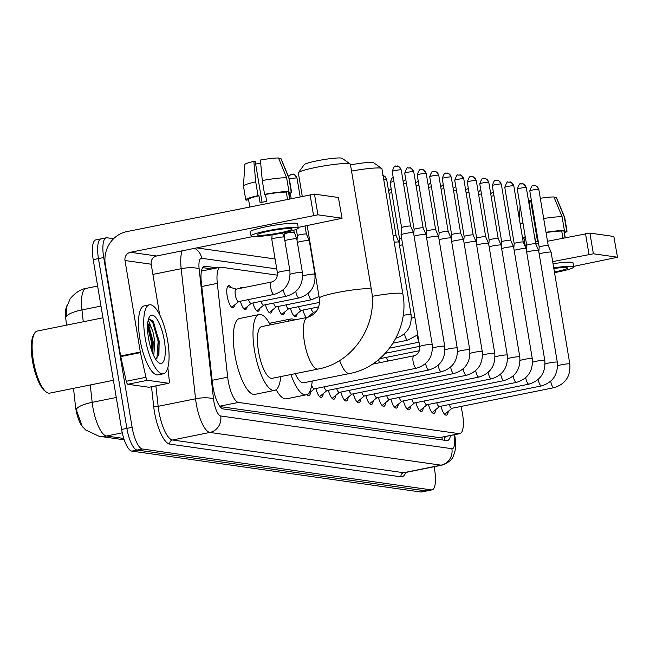 <?xml version="1.0" encoding="UTF-8"?>
<svg xmlns="http://www.w3.org/2000/svg" width="650" height="650" viewBox="0 0 650 650"><rect width="100%" height="100%" fill="white"/><g stroke="black" fill="none" stroke-linecap="round" stroke-linejoin="round"><path stroke-width="0.97" d="M240.078 288.356A10.554 3.242 78.6 0 0 240.053 288.356A11.261 3.461 -101.4 0 1 241.101 287.422A11.261 3.461 -101.4 0 1 242.434 287.877M234.666 304.923A11.261 3.461 -101.4 0 1 233.049 307.718A11.261 3.461 -101.4 0 1 227.207 296.173A11.261 3.461 -101.4 0 1 228.589 285.651A11.261 3.461 -101.4 0 1 231.172 287.592M277.452 275.178L221.122 267.207A21.109 6.484 78.6 0 0 220.407 267.223A21.109 6.484 78.6 0 0 217.311 283.376L227.687 377.171A21.109 6.484 78.6 0 0 228.182 380.754A21.109 6.484 78.6 0 0 238.42 402.423L459.225 433.664A21.109 6.484 78.6 0 0 459.932 433.648A21.109 6.484 78.6 0 0 461.825 410.304L460.972 406.461M73.499 388.342L75.424 405.795A18.996 5.842 78.6 0 0 75.871 409.012A18.996 5.842 78.6 0 0 83.241 427.513M67.129 305.394A18.996 5.842 78.6 0 0 65.812 318.841L66.511 325.154M220.082 406.599L439.489 437.645L459.932 433.648M247.179 306.694A11.261 3.461 -101.4 0 1 245.554 309.489A11.261 3.461 -101.4 0 1 240.419 301.21M259.683 308.466A11.261 3.461 -101.4 0 1 258.066 311.261A11.261 3.461 -101.4 0 1 252.923 302.973M272.196 310.237A11.261 3.461 -101.4 0 1 270.571 313.032A11.261 3.461 -101.4 0 1 265.436 304.744M284.7 312.008A11.261 3.461 -101.4 0 1 283.075 314.795A11.261 3.461 -101.4 0 1 277.94 306.516M297.204 313.779A11.261 3.461 -101.4 0 1 295.588 316.566A11.261 3.461 -101.4 0 1 290.444 308.287M309.717 315.543A11.261 3.461 -101.4 0 1 309.384 316.834M306.426 317.566A11.261 3.461 -101.4 0 1 302.957 310.058M315.608 312.349A11.261 3.461 -101.4 0 1 315.461 311.829M379.551 362.741A11.261 3.461 -101.4 0 1 378.511 359.71M310.692 391.893A11.976 3.681 -101.4 0 1 308.848 395.688A11.976 3.681 -101.4 0 1 306.849 394.615M323.196 393.664A11.976 3.681 -101.4 0 1 321.36 397.459A11.976 3.681 -101.4 0 1 315.859 388.513M335.709 395.436A11.976 3.681 -101.4 0 1 333.864 399.23A11.976 3.681 -101.4 0 1 328.364 390.284M348.213 397.207A11.976 3.681 -101.4 0 1 346.377 400.993A11.976 3.681 -101.4 0 1 340.876 392.056M360.726 398.97A11.976 3.681 -101.4 0 1 358.881 402.764A11.976 3.681 -101.4 0 1 353.381 393.827M373.23 400.741A11.976 3.681 -101.4 0 1 371.394 404.536A11.976 3.681 -101.4 0 1 365.893 395.598M385.743 402.512A11.976 3.681 -101.4 0 1 383.898 406.307A11.976 3.681 -101.4 0 1 378.398 397.361M398.247 404.284A11.976 3.681 -101.4 0 1 396.411 408.078A11.976 3.681 -101.4 0 1 390.91 399.132M410.751 406.055A11.976 3.681 -101.4 0 1 408.915 409.849A11.976 3.681 -101.4 0 1 403.414 400.904M423.264 407.818A11.976 3.681 -101.4 0 1 421.419 411.613A11.976 3.681 -101.4 0 1 415.919 402.675M435.768 409.589A11.976 3.681 -101.4 0 1 433.932 413.384A11.976 3.681 -101.4 0 1 428.431 404.446M448.281 411.361A11.976 3.681 -101.4 0 1 446.436 415.155A11.976 3.681 -101.4 0 1 440.936 406.217M90.252 384.963L92.178 402.35A24.627 6.541 173.7 0 0 76.651 408.826L76.96 411.661L82.152 426.148L85.597 429.942L99.003 436.239A24.627 23.294 98.1 0 0 106.494 436.012L123.776 438.457M434.094 466.733L434.663 470.137A21.109 6.484 -101.4 0 1 432.071 489.864L426.823 490.929A21.109 6.484 -101.4 0 1 426.108 490.945L137.118 450.052A21.109 6.484 -101.4 0 1 126.88 428.391L98.459 258.578A21.109 6.484 -101.4 0 1 101.059 238.851L95.81 239.907A21.109 6.484 -101.4 0 0 93.21 259.642L121.623 429.447A21.109 6.484 -101.4 0 0 131.869 451.116L420.859 492.001A21.109 6.484 -101.4 0 0 421.566 491.985L426.823 490.929A21.109 6.484 -101.4 0 1 426.108 490.945L137.118 450.052A21.109 6.484 -101.4 0 1 126.88 428.391L98.459 258.578A21.109 6.484 -101.4 0 1 101.059 238.851A21.109 6.484 -101.4 0 1 101.766 238.834M100.986 306.085L81.957 309.928A28.145 8.653 78.6 0 1 86.084 288.389C76.871 289.681 69.217 299.585 69.843 299.618L66.657 307.027L66.446 316.371A24.627 6.541 173.7 0 1 81.957 309.928L83.273 321.766M217.108 267.889L205.124 266.199A21.109 6.484 78.6 0 0 204.417 266.216A21.109 6.484 78.6 0 0 201.321 282.368L212.526 383.695A21.109 6.484 78.6 0 0 213.021 387.27A21.109 6.484 78.6 0 0 223.259 408.939L446.777 440.57A21.109 6.484 78.6 0 0 447.484 440.546A21.109 6.484 78.6 0 0 450.483 435.557M432.071 489.864A21.109 6.484 -101.4 0 1 431.356 489.889L142.366 448.996A21.109 6.484 -101.4 0 1 132.129 427.326L103.707 257.522A21.109 6.484 -101.4 0 1 106.308 237.786A21.109 6.484 -101.4 0 1 107.022 237.77L113.612 238.704M445.234 436.613A21.109 6.484 -101.4 0 1 444.015 440.172M202.638 267.646L211.859 268.954M149.183 387.205A3.518 1.081 -101.4 0 1 149.069 387.246A3.518 1.081 -101.4 0 1 148.947 387.254L168.643 383.281L147.534 380.291L127.839 384.264A3.518 1.081 -101.4 0 1 126.254 381.257L120.746 356.59A3.518 1.081 -101.4 0 1 120.632 355.989L105.316 264.485A28.145 26.626 98.1 0 1 126.953 231.579L314.47 194.114L317.931 214.817L130.414 252.289A7.036 6.654 -81.9 0 0 125.003 260.512L140.319 352.016A3.518 1.081 78.6 0 0 140.441 352.617L145.941 377.284A3.518 1.081 78.6 0 0 147.534 380.291M148.947 387.254L127.839 384.264M298.171 227.411L342.054 218.286L338.398 197.502L314.47 194.114M338.398 197.502L342.054 218.286M341.868 218.205L317.931 214.817M253.061 236.519L156.601 255.994A7.036 6.654 -81.9 0 0 151.198 264.217L159.64 314.673M168.643 383.281A3.518 1.081 78.6 0 0 168.756 383.273A3.518 1.081 78.6 0 0 169.276 380.583L167.846 367.697M291.086 228.629A17.591 1.804 170.5 0 0 271.668 230.636A17.591 1.804 170.5 0 0 257.327 234.845A17.591 1.804 170.5 0 0 258.269 235.251A17.591 1.804 170.5 0 0 277.68 233.252A17.591 1.804 170.5 0 0 292.021 229.036A17.591 1.804 170.5 0 0 291.086 228.629M262.048 202.28L255.239 161.582L253.849 161.379L255.71 181.862L258.026 195.666L258.936 195.796A20.402 2.096 170.5 0 0 248.544 199.42L249.779 206.781M289.803 198.705L288.795 192.684A20.402 2.096 170.5 0 0 288.543 192.424L291.208 191.888L288.892 178.084L280.767 158.316L278.801 158.714M289.599 198.746L288.543 192.424M298.269 227.996L297.578 223.852A23.92 2.462 170.5 0 0 296.294 223.299A23.92 2.462 170.5 0 0 269.888 226.021A23.92 2.462 170.5 0 0 250.388 231.749L251.079 235.893A23.92 2.462 170.5 0 0 252.363 236.446A23.92 2.462 170.5 0 0 278.769 233.724A23.92 2.462 170.5 0 0 298.269 227.996A23.92 2.462 170.5 0 0 296.993 227.435A23.92 2.462 170.5 0 0 270.587 230.165A23.92 2.462 170.5 0 0 251.079 235.893M248.592 199.713L246.131 200.208A23.221 2.389 170.5 0 1 245.765 199.883A23.221 2.389 170.5 0 1 258.026 195.666M248.268 199.778L248.722 200.46M288.982 193.806A23.221 2.389 170.5 0 0 291.566 192.213A23.221 2.389 170.5 0 0 291.208 191.888M255.71 181.862A23.221 2.389 170.5 0 0 243.457 186.014A23.221 2.389 170.5 0 0 243.457 186.079L245.765 199.883M291.566 192.213L289.258 178.409A23.221 2.389 170.5 0 0 289.242 178.352A23.221 2.389 170.5 0 0 288.892 178.084M253.849 161.379A18.297 1.877 170.5 0 0 244.847 164.507L243.457 186.014M289.242 178.352L280.922 158.47A18.297 1.877 170.5 0 0 280.767 158.316M255.645 163.987A14.072 1.446 170.5 0 0 260.715 163.345M288.145 199.038A20.402 2.096 170.5 0 0 287.446 199.006L286.284 192.107A20.402 2.096 170.5 0 0 265.501 194.472L264.582 194.342L262.275 180.537L260.414 160.054A18.297 1.877 170.5 0 1 278.509 157.999L286.634 177.759L288.949 191.571L286.284 192.107M258.936 195.796L260.089 202.702A20.402 2.096 170.5 0 1 266.654 201.378L265.501 194.472M288.949 191.571A23.221 2.389 170.5 0 0 264.582 194.342M286.634 177.759A23.221 2.389 170.5 0 0 262.275 180.537M113.401 380.291L49.782 393.128A31.663 9.734 -101.4 0 1 46.369 392.088L44.931 391.024A30.258 9.295 -101.4 0 1 32.5 360.986A30.258 9.295 -101.4 0 1 33.597 334.888L34.507 333.344A31.663 9.734 -101.4 0 1 37.253 331.061L102.944 317.801M46.369 392.088A31.663 9.734 -101.4 0 1 33.361 360.652A31.663 9.734 -101.4 0 1 34.507 333.344M167.692 340.901A35.181 10.814 -101.4 0 1 163.369 373.791A35.181 10.814 -101.4 0 1 145.112 337.707A35.181 10.814 -101.4 0 1 149.443 304.826A35.181 10.814 -101.4 0 1 167.692 340.901M163.369 373.791L158.112 374.855A35.181 10.814 -101.4 0 1 139.864 338.772A35.181 10.814 -101.4 0 1 144.194 305.882L149.443 304.826M155.724 359.328L158.917 354.518L159.153 341.014L152.742 320.978L149.159 318.939L148.452 319.223M148.257 319.946L152.904 331.638A17.591 5.403 -101.4 0 0 147.68 323.611M148.501 338.187A24.627 7.572 -101.4 0 1 149.394 316.948A24.627 7.572 -101.4 0 1 164.304 340.421A24.627 7.572 -101.4 0 1 158.616 362.635A24.627 7.572 -101.4 0 1 148.501 338.187M152.847 353.738L153.221 341.884L148.996 326.324L147.623 324.374M153.741 355.729L154.862 341.559L152.904 331.638M152.653 353.267L152.393 342.477L147.607 324.675M158.763 355.119L158.957 341.152L153.571 322.262L152.644 320.84M151.962 351.488L151.572 342.639L147.534 326.446M156.902 358.711L158.137 341.315L152.75 322.424L148.964 318.988M298.447 172.656L304.208 164.669A19.346 1.991 -9.5 0 1 320.889 160.079A19.346 1.991 -9.5 0 1 341.274 158.056A19.346 1.991 -9.5 0 1 342.168 158.316L350.212 163.995A26.382 2.714 170.5 0 0 348.985 163.629A26.382 2.714 170.5 0 0 321.197 166.4A26.382 2.714 170.5 0 0 298.447 172.656A26.382 2.714 170.5 0 0 298.358 172.957L302.242 196.194M307.661 317.314A26.382 8.109 78.6 0 0 304.419 341.981A26.382 8.109 78.6 0 0 317.216 369.062A26.382 8.109 78.6 0 0 318.102 369.046L272.163 378.316A26.382 8.109 78.6 0 1 258.473 351.26A26.382 8.109 78.6 0 1 261.723 326.592L307.661 317.314C316.396 314.243 320.271 307.856 319.304 298.171A26.382 2.714 -9.5 0 1 340.819 291.858A26.382 2.714 -9.5 0 1 369.939 288.844A26.382 2.714 -9.5 0 1 371.353 289.461L350.399 164.247A26.382 2.714 170.5 0 0 350.212 163.995M280.694 376.594A38.699 11.895 -101.4 0 1 274.601 390.39A38.699 11.895 -101.4 0 1 254.524 350.699A38.699 11.895 -101.4 0 1 259.285 314.519A38.699 11.895 -101.4 0 1 270.254 324.87M274.601 390.39L254.914 394.363A38.699 11.895 -101.4 0 1 234.837 354.673A38.699 11.895 -101.4 0 1 239.598 318.492L259.285 314.519M350.504 164.889A19.346 1.991 -9.5 0 1 372.791 162.516A19.346 1.991 -9.5 0 1 373.685 162.776L381.737 168.447A26.382 2.714 170.5 0 0 380.51 168.09A26.382 2.714 170.5 0 0 351.544 171.072M372.158 296.343A26.382 2.714 -9.5 0 1 401.464 293.304A26.382 2.714 -9.5 0 1 402.87 293.922L381.916 168.707A26.382 2.714 170.5 0 0 381.737 168.447M295.214 373.669A26.382 8.109 78.6 0 0 303.68 382.777L349.619 373.506C384.637 367.283 409.671 329.298 402.87 293.922M312.211 381.054A38.699 11.895 -101.4 0 1 306.118 394.842A38.699 11.895 -101.4 0 1 290.94 374.53M306.118 394.842L286.431 398.824A38.699 11.895 -101.4 0 1 276.128 389.707M287.723 321.344A38.699 11.895 -101.4 0 1 290.802 318.979A38.699 11.895 -101.4 0 1 294.564 319.963M269.588 323.635A38.699 11.895 -101.4 0 1 271.115 322.952L290.802 318.979M306.946 394.574A10.554 3.242 78.6 0 0 307.255 394.558A10.554 3.242 78.6 0 0 307.743 394.322L314.454 388.798M311.699 385.182A6.329 1.95 78.6 0 0 314.299 388.83L416.414 368.217A6.329 1.95 78.6 0 0 416.512 368.192M432.226 344.508A6.329 0.65 -9.5 0 0 432.006 344.386A6.329 0.65 -9.5 0 0 431.884 344.362A6.329 0.65 -9.5 0 0 424.897 345.085A6.329 0.65 -9.5 0 0 419.738 346.596L401.034 234.845A6.329 0.65 -9.5 0 1 401.034 234.829A6.329 0.65 -9.5 0 1 405.251 233.512A6.329 0.65 -9.5 0 1 413.189 232.611A6.329 0.65 -9.5 0 1 413.522 232.741A6.329 0.65 -9.5 0 1 413.522 232.757L432.226 344.508C433.144 356.752 427.879 364.65 416.414 368.217A6.329 1.95 78.6 0 1 416.333 368.225A6.329 1.95 78.6 0 1 413.132 361.725A6.329 1.95 78.6 0 1 413.912 355.802A6.329 1.95 78.6 0 1 414.001 355.794M395.972 166.221A4.574 4.322 98.1 0 1 400.985 169.845A4.574 0.471 -9.5 0 0 395.939 170.365A4.574 0.471 -9.5 0 0 392.21 171.462L401.611 227.646A4.574 0.471 -9.5 0 1 401.611 227.638A4.574 0.471 -9.5 0 1 404.658 226.688A4.574 0.471 -9.5 0 1 410.394 226.037A4.574 0.471 -9.5 0 1 410.629 226.127A4.574 0.471 -9.5 0 1 410.637 226.143M319.296 396.313A10.554 3.242 78.6 0 0 319.767 396.329A10.554 3.242 78.6 0 0 320.255 396.086L326.958 390.569M324.171 386.839A6.329 1.95 78.6 0 0 326.804 390.601L428.927 369.988A6.329 1.95 78.6 0 0 429.016 369.964M414.107 236.234A6.329 0.65 -9.5 0 1 417.755 235.284A6.329 0.65 -9.5 0 1 425.693 234.374A6.329 0.65 -9.5 0 1 426.026 234.504A6.329 0.65 -9.5 0 1 426.034 234.52L444.738 346.279C445.656 358.524 440.383 366.421 428.927 369.988A6.329 1.95 78.6 0 1 428.837 369.996A6.329 1.95 78.6 0 1 425.652 363.545M408.476 167.993A4.574 4.322 98.1 0 1 413.498 171.616A4.574 0.471 -9.5 0 0 408.444 172.136A4.574 0.471 -9.5 0 0 404.723 173.233L414.123 229.418A4.574 0.471 -9.5 0 1 414.123 229.409A4.574 0.471 -9.5 0 1 417.162 228.459A4.574 0.471 -9.5 0 1 422.898 227.809A4.574 0.471 -9.5 0 1 423.142 227.898A4.574 0.471 -9.5 0 1 423.142 227.914L426.026 234.504M331.801 398.084A10.554 3.242 78.6 0 0 332.272 398.101A10.554 3.242 78.6 0 0 332.759 397.857L339.471 392.34M336.684 388.611A6.329 1.95 78.6 0 0 339.316 392.373L441.431 371.759A6.329 1.95 78.6 0 0 441.521 371.727M426.611 238.006A6.329 0.65 -9.5 0 1 430.259 237.055A6.329 0.65 -9.5 0 1 438.206 236.145A6.329 0.65 -9.5 0 1 438.539 236.275A6.329 0.65 -9.5 0 1 438.539 236.291L457.243 348.051C458.161 360.287 452.896 368.192 441.431 371.759A6.329 1.95 78.6 0 1 441.35 371.767A6.329 1.95 78.6 0 1 438.157 365.316M426.002 173.388A4.574 0.471 -9.5 0 0 420.956 173.907A4.574 0.471 -9.5 0 0 417.227 175.004L426.628 231.181A4.574 0.471 -9.5 0 1 426.628 231.181A4.574 0.471 -9.5 0 1 429.674 230.23A4.574 0.471 -9.5 0 1 435.402 229.572A4.574 0.471 -9.5 0 1 435.646 229.669A4.574 0.471 -9.5 0 1 435.654 229.678L426.246 173.493C424.011 170.194 422.719 168.935 422.378 169.723A4.574 4.322 98.1 0 1 426.002 173.388A4.574 0.471 -9.5 0 1 426.246 173.493M344.305 399.856A10.554 3.242 78.6 0 0 344.784 399.872A10.554 3.242 78.6 0 0 345.264 399.628L351.975 394.111M349.188 390.374A6.329 1.95 78.6 0 0 351.821 394.144L453.944 373.523A6.329 1.95 78.6 0 0 454.033 373.498M439.124 239.777A6.329 0.65 -9.5 0 1 442.772 238.818A6.329 0.65 -9.5 0 1 450.71 237.916A6.329 0.65 -9.5 0 1 451.043 238.046A6.329 0.65 -9.5 0 1 451.051 238.062L469.747 349.822C470.673 362.058 465.4 369.964 453.944 373.523A6.329 1.95 78.6 0 1 453.854 373.539A6.329 1.95 78.6 0 1 450.669 367.088M433.493 171.527A4.574 4.322 98.1 0 1 438.514 175.159A4.574 0.471 -9.5 0 0 433.461 175.679A4.574 0.471 -9.5 0 0 429.731 176.776L439.14 232.952A4.574 0.471 -9.5 0 1 439.14 232.952A4.574 0.471 -9.5 0 1 442.179 232.001A4.574 0.471 -9.5 0 1 447.915 231.343A4.574 0.471 -9.5 0 1 448.159 231.441A4.574 0.471 -9.5 0 1 448.159 231.449L451.043 238.046M356.817 401.627A10.554 3.242 78.6 0 0 357.289 401.635A10.554 3.242 78.6 0 0 357.776 401.399L364.488 395.882M361.701 392.145A6.329 1.95 78.6 0 0 364.333 395.907L466.448 375.294A6.329 1.95 78.6 0 0 466.538 375.269M451.628 241.54A6.329 0.65 -9.5 0 1 455.276 240.589A6.329 0.65 -9.5 0 1 463.214 239.688A6.329 0.65 -9.5 0 1 463.556 239.818A6.329 0.65 -9.5 0 1 463.556 239.834L482.259 351.585C483.177 363.829 477.913 371.735 466.448 375.294A6.329 1.95 78.6 0 1 466.359 375.31A6.329 1.95 78.6 0 1 463.174 368.859M446.006 173.298A4.574 4.322 98.1 0 1 451.019 176.93A4.574 0.471 -9.5 0 0 445.973 177.45A4.574 0.471 -9.5 0 0 442.244 178.539L451.644 234.723A4.574 0.471 -9.5 0 1 451.644 234.715A4.574 0.471 -9.5 0 1 454.691 233.764A4.574 0.471 -9.5 0 1 460.419 233.114A4.574 0.471 -9.5 0 1 460.663 233.212A4.574 0.471 -9.5 0 1 460.663 233.22L463.556 239.818M369.322 403.39A10.554 3.242 78.6 0 0 369.793 403.406A10.554 3.242 78.6 0 0 370.281 403.171L376.992 397.646M374.205 393.916A6.329 1.95 78.6 0 0 376.838 397.678L478.961 377.065A6.329 1.95 78.6 0 0 479.05 377.041M464.141 243.311A6.329 0.65 -9.5 0 1 467.789 242.361A6.329 0.65 -9.5 0 1 475.727 241.459A6.329 0.65 -9.5 0 1 476.06 241.589A6.329 0.65 -9.5 0 1 476.068 241.605L494.764 353.356C495.69 365.601 490.417 373.498 478.961 377.065A6.329 1.95 78.6 0 1 478.871 377.073A6.329 1.95 78.6 0 1 475.678 370.622M464.157 236.502A4.574 0.471 -9.5 0 1 464.149 236.486A4.574 0.471 -9.5 0 1 467.196 235.536A4.574 0.471 -9.5 0 1 472.932 234.886A4.574 0.471 -9.5 0 1 473.168 234.975A4.574 0.471 -9.5 0 1 473.176 234.991L476.06 241.589M381.834 405.161A10.554 3.242 78.6 0 0 382.306 405.178A10.554 3.242 78.6 0 0 382.793 404.942L389.496 399.417M386.717 395.688A6.329 1.95 78.6 0 0 389.342 399.449L491.465 378.836A6.329 1.95 78.6 0 0 491.554 378.812M476.645 245.082A6.329 0.65 -9.5 0 1 480.293 244.132A6.329 0.65 -9.5 0 1 488.231 243.222A6.329 0.65 -9.5 0 1 488.564 243.36A6.329 0.65 -9.5 0 1 488.573 243.376L507.276 355.127C508.194 367.372 502.921 375.269 491.465 378.836A6.329 1.95 78.6 0 1 491.376 378.844A6.329 1.95 78.6 0 1 488.191 372.393M471.014 176.841A4.574 4.322 98.1 0 1 476.036 180.464A4.574 0.471 -9.5 0 0 470.99 180.984A4.574 0.471 -9.5 0 0 467.261 182.081L476.661 238.266A4.574 0.471 -9.5 0 1 476.661 238.257A4.574 0.471 -9.5 0 1 479.708 237.307A4.574 0.471 -9.5 0 1 485.436 236.657A4.574 0.471 -9.5 0 1 485.68 236.746A4.574 0.471 -9.5 0 1 485.68 236.762L488.564 243.36M394.339 406.933A10.554 3.242 78.6 0 0 394.81 406.949A10.554 3.242 78.6 0 0 395.298 406.705L402.009 401.188M399.222 397.459A6.329 1.95 78.6 0 0 401.854 401.221L503.977 380.608A6.329 1.95 78.6 0 0 504.067 380.583M489.157 246.854A6.329 0.65 -9.5 0 1 492.806 245.903A6.329 0.65 -9.5 0 1 500.744 244.993A6.329 0.65 -9.5 0 1 501.077 245.123A6.329 0.65 -9.5 0 1 501.077 245.139L519.781 356.899C520.699 369.143 515.434 377.041 503.977 380.608A6.329 1.95 78.6 0 1 503.888 380.616A6.329 1.95 78.6 0 1 500.695 374.164M483.527 178.612A4.574 4.322 98.1 0 1 488.54 182.236A4.574 0.471 -9.5 0 0 483.494 182.756A4.574 0.471 -9.5 0 0 479.765 183.852L489.166 240.037A4.574 0.471 -9.5 0 1 489.166 240.029A4.574 0.471 -9.5 0 1 492.212 239.078A4.574 0.471 -9.5 0 1 497.949 238.42A4.574 0.471 -9.5 0 1 498.184 238.518A4.574 0.471 -9.5 0 1 498.192 238.534M406.851 408.704A10.554 3.242 78.6 0 0 407.322 408.72A10.554 3.242 78.6 0 0 407.81 408.476L414.513 402.959M411.734 399.222A6.329 1.95 78.6 0 0 414.359 402.992L516.482 382.379A6.329 1.95 78.6 0 0 516.571 382.346M501.662 248.625A6.329 0.65 -9.5 0 1 505.31 247.666A6.329 0.65 -9.5 0 1 513.248 246.764A6.329 0.65 -9.5 0 1 513.581 246.894A6.329 0.65 -9.5 0 1 513.589 246.911L532.293 358.67C533.211 370.906 527.938 378.812 516.482 382.379A6.329 1.95 78.6 0 1 516.392 382.387A6.329 1.95 78.6 0 1 513.207 375.936M496.031 180.383A4.574 4.322 98.1 0 1 501.052 184.007A4.574 0.471 -9.5 0 0 496.007 184.527A4.574 0.471 -9.5 0 0 492.277 185.624L501.678 241.8A4.574 0.471 -9.5 0 1 501.678 241.8A4.574 0.471 -9.5 0 1 504.717 240.849A4.574 0.471 -9.5 0 1 510.453 240.191A4.574 0.471 -9.5 0 1 510.697 240.289A4.574 0.471 -9.5 0 1 510.697 240.297L513.581 246.894M419.356 410.475A10.554 3.242 78.6 0 0 419.827 410.483A10.554 3.242 78.6 0 0 420.314 410.248L427.026 404.731M424.239 400.993A6.329 1.95 78.6 0 0 426.871 404.755L528.986 384.142A6.329 1.95 78.6 0 0 529.084 384.118M514.174 250.396A6.329 0.65 -9.5 0 1 517.822 249.438A6.329 0.65 -9.5 0 1 525.761 248.536A6.329 0.65 -9.5 0 1 526.094 248.666A6.329 0.65 -9.5 0 1 526.094 248.682L544.798 360.441C545.716 372.678 540.451 380.583 528.986 384.142A6.329 1.95 78.6 0 1 528.905 384.158A6.329 1.95 78.6 0 1 525.712 377.707M508.544 182.146A4.574 4.322 98.1 0 1 513.557 185.778A4.574 0.471 -9.5 0 0 508.511 186.298A4.574 0.471 -9.5 0 0 504.782 187.387L514.183 243.571A4.574 0.471 -9.5 0 1 514.183 243.563A4.574 0.471 -9.5 0 1 517.229 242.621A4.574 0.471 -9.5 0 1 522.966 241.963A4.574 0.471 -9.5 0 1 523.201 242.06A4.574 0.471 -9.5 0 1 523.209 242.068M431.868 412.246A10.554 3.242 78.6 0 0 432.339 412.254A10.554 3.242 78.6 0 0 432.819 412.019L439.53 406.494M436.743 402.764A6.329 1.95 78.6 0 0 439.376 406.526L541.499 385.913A6.329 1.95 78.6 0 0 541.588 385.889M526.679 252.159A6.329 0.65 -9.5 0 1 530.327 251.209A6.329 0.65 -9.5 0 1 538.265 250.307A6.329 0.65 -9.5 0 1 538.598 250.437A6.329 0.65 -9.5 0 1 538.606 250.453L557.302 362.204C558.228 374.449 552.955 382.354 541.499 385.913A6.329 1.95 78.6 0 1 541.409 385.929A6.329 1.95 78.6 0 1 538.224 379.478M521.048 183.918A4.574 4.322 98.1 0 1 526.069 187.541A4.574 0.471 -9.5 0 0 521.016 188.069A4.574 0.471 -9.5 0 0 517.294 189.158L526.695 245.342A4.574 0.471 -9.5 0 1 526.695 245.334A4.574 0.471 -9.5 0 1 529.734 244.384A4.574 0.471 -9.5 0 1 535.47 243.734A4.574 0.471 -9.5 0 1 535.714 243.831A4.574 0.471 -9.5 0 1 535.714 243.839L538.598 250.437M444.372 414.009A10.554 3.242 78.6 0 0 444.844 414.026A10.554 3.242 78.6 0 0 445.331 413.79L452.043 408.265M449.256 404.536A6.329 1.95 78.6 0 0 451.888 408.298L554.003 387.684A6.329 1.95 78.6 0 0 554.092 387.66M539.183 253.931A6.329 0.65 -9.5 0 1 542.831 252.98A6.329 0.65 -9.5 0 1 550.778 252.078A6.329 0.65 -9.5 0 1 551.111 252.208A6.329 0.65 -9.5 0 1 551.111 252.224L569.814 363.976C570.733 376.22 565.467 384.118 554.003 387.684A6.329 1.95 78.6 0 1 553.914 387.692A6.329 1.95 78.6 0 1 550.729 381.241M538.574 189.312A4.574 0.471 -9.5 0 0 533.528 189.832A4.574 0.471 -9.5 0 0 529.799 190.929L539.199 247.114A4.574 0.471 -9.5 0 1 539.199 247.106A4.574 0.471 -9.5 0 1 542.246 246.155A4.574 0.471 -9.5 0 1 547.974 245.505A4.574 0.471 -9.5 0 1 548.218 245.594A4.574 0.471 -9.5 0 1 548.226 245.611L538.817 189.418C536.583 186.119 535.291 184.86 534.95 185.648A4.574 4.322 98.1 0 1 538.574 189.312A4.574 0.471 -9.5 0 1 538.817 189.418M394.233 242.287A6.329 0.65 -9.5 0 1 398.604 241.995A6.329 0.65 -9.5 0 1 398.946 242.125A6.329 0.65 -9.5 0 1 398.946 242.141L411.084 314.689C412.011 326.926 406.738 334.831 395.281 338.39M393.112 235.576A4.574 0.471 -9.5 0 1 395.809 235.422A4.574 0.471 -9.5 0 1 396.053 235.511A4.574 0.471 -9.5 0 1 396.053 235.528M399.531 245.619A6.329 0.65 -9.5 0 1 402.691 244.766M393.892 181.521A4.574 0.471 -9.5 0 0 390.138 182.618L399.539 238.802A4.574 0.471 -9.5 0 1 399.539 238.794A4.574 0.471 -9.5 0 1 401.57 238.062M386.409 357.362A6.329 1.95 78.6 0 0 388.399 360.953M231.717 307.263A10.554 3.242 78.6 0 0 232.082 307.052L238.794 301.535M236.454 289.169A6.329 1.95 78.6 0 0 236.129 289.152A6.329 1.95 78.6 0 0 235.349 295.076A6.329 1.95 78.6 0 0 238.631 301.567L274.072 294.409A6.329 1.95 78.6 0 0 274.17 294.385M272.131 234.845L271.781 239.232A6.329 0.65 -9.5 0 1 271.781 239.232A6.329 0.65 -9.5 0 1 275.99 237.916A6.329 0.65 -9.5 0 1 283.928 237.014A6.329 0.65 -9.5 0 1 284.261 237.144A6.329 0.65 -9.5 0 1 284.269 237.161L289.884 270.709C290.802 282.945 285.537 290.851 274.072 294.409A6.329 1.95 78.6 0 1 273.991 294.426A6.329 1.95 78.6 0 1 270.79 287.918A6.329 1.95 78.6 0 1 271.57 281.994A6.329 1.95 78.6 0 1 271.659 281.986M236.283 289.12L227.963 286.634A10.554 3.242 78.6 0 0 227.549 286.585M524.851 245.83L526.679 245.464M535.681 243.644L538.525 243.076M547.495 241.264L589.916 233.09L593.377 253.793L552.687 261.625M573.617 266.386L617.5 257.262L613.844 236.47L589.916 233.09M613.844 236.47L617.5 257.262M617.313 257.181L593.377 253.793M554.418 271.984A17.591 1.804 170.5 0 0 567.474 268.011A17.591 1.804 170.5 0 0 566.532 267.605A17.591 1.804 170.5 0 0 553.841 268.515M537.493 241.248L530.684 200.549L529.295 200.354L530.319 211.583M565.248 237.681L564.241 231.652A20.402 2.096 170.5 0 0 563.989 231.4L566.654 230.864L564.338 217.051L556.213 197.291L554.255 197.681M565.053 237.721L563.989 231.4M554.531 272.634A23.92 2.462 170.5 0 0 573.714 266.971L573.024 262.827A23.92 2.462 170.5 0 0 571.74 262.267A23.92 2.462 170.5 0 0 553.036 263.713M573.714 266.971A23.92 2.462 170.5 0 0 572.439 266.411A23.92 2.462 170.5 0 0 553.727 267.857M524.038 238.688L522.689 238.964M525.354 237.356A20.402 2.096 170.5 0 0 523.989 238.387L525.224 245.757M525.257 236.771A23.221 2.389 170.5 0 0 522.494 237.803M523.713 238.753L524.168 239.436M564.428 232.781A23.221 2.389 170.5 0 0 567.019 231.189A23.221 2.389 170.5 0 0 566.654 230.864M522.949 222.966A23.221 2.389 170.5 0 0 520.179 223.998M567.019 231.189L564.704 217.384A23.221 2.389 170.5 0 0 564.688 217.328A23.221 2.389 170.5 0 0 564.338 217.051M529.295 200.354A18.297 1.877 170.5 0 0 528.466 200.549M564.688 217.328L556.367 197.446A18.297 1.877 170.5 0 0 556.213 197.291M531.091 202.963A14.072 1.446 170.5 0 0 531.798 202.881M563.591 238.014A20.402 2.096 170.5 0 0 562.892 237.981L561.73 231.075A20.402 2.096 170.5 0 0 546.041 232.586M538.192 241.109A20.402 2.096 170.5 0 0 535.543 241.678L534.381 234.772M540.304 198.291A18.297 1.877 170.5 0 1 553.954 196.966L562.087 216.734L564.395 230.539L561.73 231.075M564.395 230.539A23.221 2.389 170.5 0 0 545.992 232.302M562.087 216.734A23.221 2.389 170.5 0 0 543.684 218.498M244.229 309.034A10.554 3.242 78.6 0 0 244.587 308.823L251.298 303.306M248.511 299.569A6.329 1.95 78.6 0 0 251.144 303.339L286.585 296.181A6.329 1.95 78.6 0 0 286.674 296.156M284.854 240.638A6.329 0.65 -9.5 0 1 288.502 239.688A6.329 0.65 -9.5 0 1 296.441 238.778A6.329 0.65 -9.5 0 1 296.774 238.908A6.329 0.65 -9.5 0 1 296.782 238.924L302.388 272.472C303.314 284.716 298.041 292.622 286.585 296.181A6.329 1.95 78.6 0 1 286.496 296.197A6.329 1.95 78.6 0 1 283.311 289.746M284.651 232.554L284.863 233.821A4.574 0.471 -9.5 0 1 284.863 233.813A4.574 0.471 -9.5 0 1 287.909 232.863A4.574 0.471 -9.5 0 1 293.646 232.213A4.574 0.471 -9.5 0 1 293.881 232.302A4.574 0.471 -9.5 0 1 293.889 232.318M256.734 310.798A10.554 3.242 78.6 0 0 257.099 310.594L263.803 305.077M261.024 301.34A6.329 1.95 78.6 0 0 263.648 305.11L299.089 297.952A6.329 1.95 78.6 0 0 299.179 297.928M297.359 242.409A6.329 0.65 -9.5 0 1 301.007 241.459A6.329 0.65 -9.5 0 1 308.945 240.549A6.329 0.65 -9.5 0 1 309.278 240.679A6.329 0.65 -9.5 0 1 309.286 240.695L314.901 274.243C315.819 286.488 310.554 294.385 299.089 297.952A6.329 1.95 78.6 0 1 299 297.96A6.329 1.95 78.6 0 1 295.815 291.509M296.327 229.352L297.375 235.592A4.574 0.471 -9.5 0 1 297.375 235.584A4.574 0.471 -9.5 0 1 300.414 234.634A4.574 0.471 -9.5 0 1 306.15 233.976A4.574 0.471 -9.5 0 1 306.394 234.073A4.574 0.471 -9.5 0 1 306.394 234.081L309.278 240.679M269.246 312.569A10.554 3.242 78.6 0 0 269.604 312.366L276.315 306.849M273.528 303.111A6.329 1.95 78.6 0 0 276.161 306.873L311.602 299.723A6.329 1.95 78.6 0 0 311.691 299.699M281.751 314.34A10.554 3.242 78.6 0 0 282.116 314.137L288.819 308.612M286.041 304.882A6.329 1.95 78.6 0 0 288.665 308.644L319.507 302.421M294.255 316.111A10.554 3.242 78.6 0 0 294.621 315.9L301.332 310.383M298.545 306.654A6.329 1.95 78.6 0 0 301.178 310.416L318.606 306.898M311.049 308.425A6.329 1.95 78.6 0 0 313.682 312.187L316.119 311.691M212.152 380.307L227.687 377.171M441.951 437.271A21.109 19.971 98.1 0 1 442.154 439.912M219.765 406.185L238.42 402.423M201.776 286.512L217.311 283.376M439.489 437.645L459.225 433.664M116.277 397.483L92.178 402.35A28.145 8.653 78.6 0 0 92.844 407.127A28.145 8.653 78.6 0 0 106.494 436.012L122.281 432.827M420.859 492.001L431.356 489.889M131.869 451.116L142.366 448.996M121.623 429.447L132.129 427.326M93.21 259.642L103.707 257.522M276.746 268.913L201.687 258.294A14.072 4.322 78.6 0 0 199.152 269.076L213.533 399.157A14.072 4.322 78.6 0 0 213.866 401.546A14.072 4.322 78.6 0 0 220.691 415.992L451.888 448.703A14.072 4.322 78.6 0 0 454.09 435.532A14.072 4.322 78.6 0 0 453.968 434.85M454.642 434.712L454.846 435.866C455.812 442.496 455.845 447.631 454.927 451.271C453.091 456.016 453.993 460.541 442.016 465.132A28.145 8.653 -101.4 0 1 441.074 465.156L209.877 432.445A28.145 8.653 -101.4 0 1 196.227 403.553A28.145 8.653 -101.4 0 1 195.561 398.783L158.153 406.331A28.145 8.653 78.6 0 0 158.819 411.109A28.145 8.653 78.6 0 0 172.469 439.993L403.658 472.712A28.145 8.653 78.6 0 0 404.609 472.688L404.527 472.704M405.697 472.469A31.663 9.734 -101.4 0 1 400.961 476.824L169.764 444.113A3.518 3.331 98.1 0 1 172.469 439.993L209.877 432.445A14.072 13.309 -81.9 0 0 220.691 415.992M169.764 444.113A31.663 9.734 -101.4 0 1 154.407 411.613A31.663 9.734 -101.4 0 1 153.66 406.242L151.507 386.758M213.533 399.157A14.072 3.737 173.7 0 0 195.561 398.783L181.179 268.702L152.904 274.406M199.152 269.076A14.072 3.737 173.7 0 0 181.179 268.702A28.145 8.653 -101.4 0 1 182.097 250.843M155.886 385.873L158.153 406.331A3.518 0.934 -6.3 0 1 153.66 406.242M451.888 448.703A14.072 13.309 -81.9 0 1 441.074 465.156L403.658 472.712A3.518 3.331 98.1 0 0 400.961 476.824M201.687 258.294A14.072 13.309 -81.9 0 0 194.602 248.324M203.751 266.476L205.124 266.199M156.601 255.994L130.414 252.289M151.198 264.217L125.003 260.512M120.632 355.989L140.319 352.016M313.519 215.321L310.058 194.618M140.441 352.617L120.746 356.59M126.254 381.257L145.941 377.284M339.592 360.539A26.382 8.109 78.6 0 0 348.733 373.523A26.382 8.109 78.6 0 0 349.619 373.506M400.985 169.845A4.574 0.471 -9.5 0 1 401.229 169.951L410.637 226.135L413.522 232.741M432.518 348.124A6.329 0.65 -9.5 0 1 438.376 346.686A6.329 0.65 -9.5 0 1 444.397 346.133A6.329 0.65 -9.5 0 1 444.511 346.149A6.329 0.65 -9.5 0 1 444.738 346.279M413.498 171.616A4.574 0.471 -9.5 0 1 413.741 171.722L423.142 227.906M420.989 169.764A4.574 4.322 98.1 0 1 422.378 169.723L420.599 169.821C420.006 168.643 418.884 170.365 417.227 175.004M445.023 349.887A6.329 0.65 -9.5 0 1 450.889 348.449A6.329 0.65 -9.5 0 1 456.901 347.904A6.329 0.65 -9.5 0 1 457.023 347.921A6.329 0.65 -9.5 0 1 457.243 348.051M457.527 351.658A6.329 0.65 -9.5 0 1 463.393 350.22A6.329 0.65 -9.5 0 1 469.414 349.668A6.329 0.65 -9.5 0 1 469.527 349.692A6.329 0.65 -9.5 0 1 469.747 349.822M438.514 175.159A4.574 0.471 -9.5 0 1 438.758 175.264L448.159 231.449M470.039 353.429A6.329 0.65 -9.5 0 1 475.906 351.991A6.329 0.65 -9.5 0 1 481.918 351.439A6.329 0.65 -9.5 0 1 482.032 351.463A6.329 0.65 -9.5 0 1 482.259 351.585M451.019 176.93A4.574 0.471 -9.5 0 1 451.262 177.036L460.663 233.212M458.51 175.069A4.574 4.322 98.1 0 1 459.899 175.029L458.128 175.126C457.527 173.948 456.406 175.679 454.748 180.31A4.574 0.471 -9.5 0 1 458.477 179.213A4.574 0.471 -9.5 0 1 463.531 178.693A4.574 0.471 -9.5 0 1 463.775 178.799L473.176 234.983M463.775 178.799C461.532 175.5 460.241 174.241 459.899 175.029A4.574 4.322 98.1 0 1 463.531 178.693M482.544 355.201A6.329 0.65 -9.5 0 1 488.41 353.762A6.329 0.65 -9.5 0 1 494.431 353.21A6.329 0.65 -9.5 0 1 494.544 353.234A6.329 0.65 -9.5 0 1 494.764 353.356M495.056 356.972A6.329 0.65 -9.5 0 1 500.923 355.534A6.329 0.65 -9.5 0 1 506.935 354.981A6.329 0.65 -9.5 0 1 507.049 354.998A6.329 0.65 -9.5 0 1 507.276 355.127M476.036 180.464A4.574 0.471 -9.5 0 1 476.279 180.57L485.68 236.754M507.561 358.743A6.329 0.65 -9.5 0 1 513.427 357.305A6.329 0.65 -9.5 0 1 519.439 356.752A6.329 0.65 -9.5 0 1 519.561 356.769A6.329 0.65 -9.5 0 1 519.781 356.899M488.54 182.236A4.574 0.471 -9.5 0 1 488.792 182.341L498.192 238.526L501.077 245.123M520.073 360.506A6.329 0.65 -9.5 0 1 525.931 359.068A6.329 0.65 -9.5 0 1 531.952 358.524A6.329 0.65 -9.5 0 1 532.066 358.54A6.329 0.65 -9.5 0 1 532.293 358.67M501.052 184.007A4.574 0.471 -9.5 0 1 501.296 184.112L510.697 240.297M532.577 362.277A6.329 0.65 -9.5 0 1 538.444 360.839A6.329 0.65 -9.5 0 1 544.456 360.287A6.329 0.65 -9.5 0 1 544.578 360.311A6.329 0.65 -9.5 0 1 544.798 360.441M513.557 185.778A4.574 0.471 -9.5 0 1 513.801 185.884L523.209 242.06L526.094 248.666M545.09 364.049A6.329 0.65 -9.5 0 1 550.948 362.611A6.329 0.65 -9.5 0 1 556.969 362.058A6.329 0.65 -9.5 0 1 557.082 362.082A6.329 0.65 -9.5 0 1 557.302 362.204M526.069 187.541A4.574 0.471 -9.5 0 1 526.313 187.655L535.714 243.831M533.561 185.689A4.574 4.322 98.1 0 1 534.95 185.648L533.171 185.746C532.577 184.567 531.456 186.298 529.799 190.929M557.594 365.82A6.329 0.65 -9.5 0 1 563.461 364.382A6.329 0.65 -9.5 0 1 569.473 363.829A6.329 0.65 -9.5 0 1 569.595 363.854A6.329 0.65 -9.5 0 1 569.814 363.976M383.703 179.384A4.574 0.471 -9.5 0 1 386.409 179.229A4.574 0.471 -9.5 0 1 386.652 179.335L396.053 235.519L398.946 242.125M383.077 175.614A4.574 4.322 98.1 0 1 386.409 179.229M403.162 315.372A6.329 0.65 -9.5 0 1 410.751 314.543A6.329 0.65 -9.5 0 1 410.865 314.559A6.329 0.65 -9.5 0 1 411.084 314.689M404.511 333.726A6.329 1.95 78.6 0 0 407.696 340.178A6.329 1.95 78.6 0 0 407.786 340.161A6.329 1.95 78.6 0 0 407.875 340.137M411.377 318.297A6.329 0.65 -9.5 0 1 414.838 317.314M403.569 183.934A4.574 0.471 -9.5 0 1 406.404 183.292M417.016 335.489A6.329 1.95 78.6 0 0 418.746 340.681M416.081 185.705A4.574 0.471 -9.5 0 1 418.909 185.055M428.586 187.476A4.574 0.471 -9.5 0 1 431.421 186.826M441.098 189.248A4.574 0.471 -9.5 0 1 443.926 188.597M453.602 191.019A4.574 0.471 -9.5 0 1 456.43 190.369M466.115 192.79A4.574 0.471 -9.5 0 1 468.942 192.14M478.619 194.553A4.574 0.471 -9.5 0 1 481.447 193.903M491.132 196.324A4.574 0.471 -9.5 0 1 493.959 195.674M236.129 289.152L271.57 281.994C275.665 280.792 277.607 277.721 277.396 272.797A6.329 0.65 -9.5 0 1 282.555 271.277A6.329 0.65 -9.5 0 1 289.543 270.554A6.329 0.65 -9.5 0 1 289.664 270.579A6.329 0.65 -9.5 0 1 289.884 270.709M588.973 254.296L585.504 233.586M290.168 274.316A6.329 0.65 -9.5 0 1 296.034 272.878A6.329 0.65 -9.5 0 1 302.055 272.326A6.329 0.65 -9.5 0 1 302.169 272.35A6.329 0.65 -9.5 0 1 302.388 272.472M289.364 179.043A4.574 0.471 -9.5 0 1 296.782 177.994A4.574 0.471 -9.5 0 1 297.026 178.1L300.129 196.617M291.769 174.371A4.574 4.322 98.1 0 1 296.782 177.994M302.681 276.088A6.329 0.65 -9.5 0 1 308.547 274.649A6.329 0.65 -9.5 0 1 314.559 274.097A6.329 0.65 -9.5 0 1 314.673 274.121A6.329 0.65 -9.5 0 1 314.901 274.243M308.327 293.28A6.329 1.95 78.6 0 0 311.512 299.731A6.329 1.95 78.6 0 0 311.602 299.723L319.028 296.498M315.185 277.859A6.329 0.65 -9.5 0 1 315.868 277.591M388.993 193.318A4.574 0.471 -9.5 0 1 391.82 192.676M444.649 436.727L444.6 438.945M201.451 271.05L220.407 267.223M124.223 439.806L99.003 436.239M86.084 288.389L97.63 286.057M106.308 237.786L101.059 238.851M442.016 465.132L404.609 472.688M275.08 258.976L196.731 247.894M168.756 383.273L149.069 387.246M319.304 298.171L307.166 225.599M318.102 369.046C353.121 362.822 378.154 324.838 371.353 289.461M392.21 171.462C393.868 166.831 394.989 165.1 395.59 166.278L397.361 166.181C397.702 165.393 398.994 166.652 401.229 169.951M401.611 227.638L401.034 234.829M372.401 364.179L413.912 355.802C418.007 354.591 419.949 351.528 419.738 346.596M404.723 173.233C406.372 168.602 407.501 166.871 408.094 168.049L409.874 167.952C410.215 167.164 411.499 168.423 413.741 171.722M414.123 229.409L413.741 234.073M426.628 231.181L426.254 235.836M435.646 229.669L438.539 236.275M429.731 176.776C431.389 172.136 432.518 170.414 433.111 171.584L434.882 171.486C435.224 170.706 436.516 171.957 438.758 175.264M439.14 232.952L438.758 237.607M442.244 178.539C443.901 173.907 445.023 172.177 445.616 173.355L447.395 173.257C447.736 172.469 449.028 173.729 451.262 177.036M451.644 234.715L451.271 239.379M454.748 180.31L464.149 236.494L463.775 241.15M467.261 182.081C468.91 177.45 470.039 175.719 470.632 176.898L472.412 176.8C472.753 176.012 474.045 177.271 476.279 180.57M476.661 238.257L476.288 242.921M479.765 183.852C481.423 179.221 482.544 177.491 483.145 178.669L484.916 178.571C485.257 177.783 486.549 179.043 488.792 182.341M489.166 240.029L488.792 244.684M492.277 185.624C493.927 180.984 495.056 179.262 495.649 180.432L497.429 180.334C497.77 179.554 499.054 180.806 501.296 184.112M501.678 241.8L501.304 246.456M504.782 187.387C506.439 182.756 507.561 181.025 508.162 182.203L509.933 182.106C510.274 181.317 511.566 182.577 513.801 185.884M514.183 243.563L513.809 248.227M517.294 189.158C518.944 184.527 520.073 182.796 520.666 183.974L522.446 183.877C522.787 183.089 524.071 184.348 526.313 187.655M526.695 245.334L526.313 249.998M539.199 247.106L538.826 251.769M548.218 245.594L551.111 252.208M386.652 179.335C384.418 176.036 383.126 174.777 382.785 175.565M390.138 182.618L391.869 178.23L393.226 177.515M393.063 343.135L407.786 340.161L417.763 334.791M399.539 238.794L399.165 243.457M403.154 181.431L405.73 179.286M389.626 348.124L418.998 342.192M415.659 183.194L418.243 181.058M385.304 353.291L419.697 346.352M428.171 184.966L430.747 182.829M379.689 358.719L419.404 350.699M440.676 186.737L443.259 184.6M453.188 188.508L455.764 186.363M465.692 190.279L468.268 188.134M478.197 192.043L480.781 189.906M490.709 193.814L493.285 191.677M277.396 272.797L271.781 239.249M282.457 233.009L284.261 237.144M520.122 206.099L519.309 218.757M284.863 233.813L284.489 238.477M293.556 230.311L296.774 238.908M288.519 176.629L290.68 174.671L293.158 174.33C293.499 173.542 294.791 174.801 297.026 178.1M297.375 235.584L297.001 240.24M305.045 226.029L306.394 234.081M290.29 193.269L291.159 198.429M309.636 240.378L309.506 242.011M313.836 312.154L307.531 317.346M388.57 190.816L391.154 188.671"/></g></svg>
